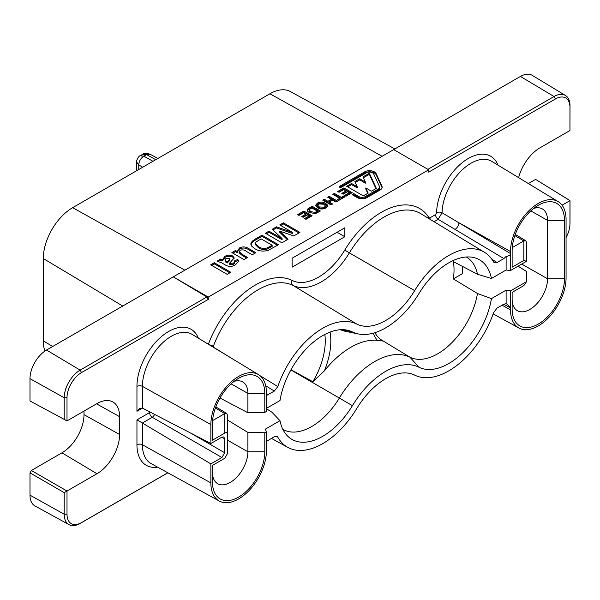 <?xml version="1.0" encoding="UTF-8"?>
<svg xmlns="http://www.w3.org/2000/svg" width="600" height="600" viewBox="0 0 600 600"><rect width="100%" height="100%" fill="white"/><g stroke="black" fill="none" stroke-linecap="round" stroke-linejoin="round"><path stroke-width="0.9" d="M506.115 270.007L506.115 256.44L503.865 258.577L438.173 219.337A3.9 2.25 60 0 1 435.518 214.627L436.62 212.737A3.9 2.213 -179.1 0 1 442.08 212.767L510.525 253.567L510.525 270.525L506.115 270.007L491.415 278.49L477.465 274.26A57.495 33.195 120 0 0 466.298 256.995M209.205 344.752A3.9 0.892 -159.6 0 1 213.36 346.305L213.233 347.048L235.327 360.585M212.46 472.222A25.057 14.467 120 0 0 217.575 483.645A25.057 14.467 120 0 0 230.183 482.452A25.057 14.467 120 0 0 247.897 451.763L247.897 432.42L264.795 432.757L264.795 451.763A37.005 21.367 -60 0 1 238.627 497.085A37.005 21.367 -60 0 1 212.46 481.98L212.46 465.39L224.767 458.287L227.498 453.562L227.498 434.662C227.423 432.69 226.515 432.165 224.767 433.088L212.46 440.197L212.46 423.607A37.005 21.367 -60 0 1 238.627 378.285L238.627 378.285A37.005 21.367 -60 0 1 264.795 393.397L264.795 412.395L247.897 412.74L247.897 393.397A25.057 14.467 120 0 0 242.632 381.877A25.057 14.467 120 0 0 233.993 381.442M526.575 242.513L526.523 261.293L523.845 260.423L512.13 267.188L512.13 250.597A37.005 21.367 -60 0 1 538.298 205.275L538.298 205.275A37.005 21.367 -60 0 1 564.465 220.388L564.465 278.752A37.005 21.367 -60 0 1 538.298 324.075A37.005 21.367 -60 0 1 512.13 308.97L512.13 292.38L523.845 285.615L526.523 281.655L526.575 271.53L518.062 266.175M190.178 432.825L224.678 452.745L221.925 457.515L210.862 463.897L210.862 482.903A39.27 22.672 120 0 0 219.24 501.015A39.27 22.672 120 0 0 238.627 498.938A39.27 22.672 120 0 0 266.4 450.84L266.4 431.835L265.298 429.18L279.998 420.69L271.905 412.192L266.4 408.72M266.4 441.472L274.35 436.68L277.028 436.38L277.815 437.175A70.657 40.793 120 0 0 287.827 447.397A70.657 40.793 120 0 0 356.752 408.548A60.105 34.703 -60 0 1 385.71 378.683A60.105 34.703 -60 0 1 414.66 375.112A70.657 40.793 120 0 0 493.597 312.6L497.062 308.093L503.865 304.17L506.115 303.705L506.115 290.145L510.525 290.888L510.525 309.892A39.27 22.672 120 0 0 518.903 328.005A39.27 22.672 120 0 0 549.082 317.183A39.27 22.672 120 0 0 566.062 277.83L566.062 219.458A39.27 22.672 120 0 0 558.173 201.623A39.27 22.672 120 0 0 538.298 203.43A39.27 22.672 120 0 0 510.525 251.528L510.525 270.525L526.523 261.293M266.4 408.405L279.998 400.553A61.665 35.602 -60 0 1 322.725 335.603A61.665 35.602 -60 0 1 347.168 330.15A61.665 35.602 -60 0 1 352.425 331.942A69.097 39.892 120 0 0 358.312 333.952A69.097 39.892 120 0 0 385.71 327.84A69.097 39.892 120 0 0 418.987 293.513A61.665 35.602 -60 0 1 448.695 262.875A61.665 35.602 -60 0 1 473.138 257.415A61.665 35.602 -60 0 1 491.415 278.49M282.825 429.315A57.495 33.195 120 0 0 311.7 426.54A57.495 33.195 120 0 0 339.397 397.972A73.267 42.3 -60 0 1 374.685 361.575A73.267 42.3 -60 0 1 409.98 357.225A57.495 33.195 120 0 0 437.67 353.812A57.495 33.195 120 0 0 477.465 293.513L453.33 278.918A56.91 32.858 -60 0 0 453.33 261.593L477.465 274.26M503.865 258.577L497.062 262.5L494.287 262.74L493.597 262.005A70.657 40.793 120 0 0 484.455 252.285A70.657 40.793 120 0 0 448.695 255.532A70.657 40.793 120 0 0 414.66 290.632A60.105 34.703 -60 0 1 385.71 320.498A60.105 34.703 -60 0 1 356.752 324.067A70.657 40.793 120 0 0 322.725 328.26A70.657 40.793 120 0 0 277.815 386.58L274.35 391.088L266.4 395.475M374.91 332.678A56.843 32.82 120 0 0 382.275 340.507A56.843 32.82 120 0 0 383.28 341.077L377.257 340.343A73.86 42.645 120 0 0 350.812 347.31A73.86 42.645 120 0 0 324.36 370.882L312.832 381.75L291 369.728L312.847 381.75M259.987 375.683L277.815 386.58M232.845 253.132L235.478 251.61L237.263 252.638L237.263 251.528L239.392 247.995C242.46 246.472 245.407 246.577 248.22 248.31L255.825 252.697L252.225 254.782L246.653 251.565C244.86 249.952 242.715 249.502 240.233 250.2L239.13 251.722L242.445 254.52L247.56 257.475L243.96 259.553L231.877 252.577L235.478 250.5L237.263 251.528L237.173 250.897M229.845 263.4L233.603 263.085L234.63 261.923L234.21 261.022L237.81 259.433L238.695 261.27L235.612 264.615C232.343 266.843 228.983 266.993 225.555 265.08L221.843 262.935L217.042 261.142L220.642 259.065L222.502 259.62L224.858 256.388C227.37 254.933 230.002 254.812 232.74 256.013L234.195 257.97L229.545 263.22L229.845 264.51L233.603 264.195L233.603 263.085M317.625 207.833L315.577 205.35L317.303 203.138C320.055 201.772 322.763 201.817 325.425 203.28L327.157 204.705L327.532 205.86L325.808 208.013C323.025 209.377 320.295 209.317 317.625 207.833M206.888 296.955L208.267 299.392L208.267 297.067L173.273 276.87L46.53 350.04A23.378 13.5 120 0 0 30 378.675L30 400.972L64.2 419.362L64.2 397.74A22.553 13.02 -60 0 1 80.145 370.125L206.888 296.955L173.273 276.87L393.697 149.61L428.692 169.808L428.692 172.132L555.435 98.962A20.535 11.857 120 0 1 569.947 107.34L569.947 130.523L540 147.817A32.04 18.495 -60 0 0 518.625 177.653M208.267 297.067L428.692 169.808M339.038 192.3L337.665 191.505L343.913 187.89L352.185 192.667L346.035 196.215L344.655 195.42L349.215 192.788L347.415 191.745L343.178 194.197L341.798 193.403L346.035 190.95L343.702 189.608L339.038 192.3M339.675 198.292L332.79 194.317L334.38 193.403L341.265 197.377L343.702 195.968L345.082 196.763L338.618 200.498L337.237 199.702L339.675 198.292L339.675 199.41L338.205 200.257M331.305 199.335L327.705 197.25L329.295 196.335L337.56 201.105L335.97 202.028L332.685 200.13L329.295 202.087L332.58 203.985L330.99 204.9L322.725 200.13L324.308 199.215L327.915 201.292L331.305 199.335L331.305 200.445L327.915 202.403L327.915 201.292M309 208.05L312.127 206.25L320.392 211.02L315.638 213.585L309.293 212.565L307.785 211.403L307.2 210.053L309 208.05L309 209.16L312.127 207.36L312.127 206.25M298.98 215.423L297.608 214.627L303.855 211.02L312.127 215.79L305.978 219.337L304.597 218.542L309.157 215.917L307.358 214.875L303.12 217.32L301.74 216.525L305.978 214.08L303.645 212.73L298.98 215.423M292.688 232.5L279.78 224.925L283.38 222.84L299.91 232.388L293.752 235.942L279.63 231.075L288.053 239.235L281.895 242.79L265.365 233.243L268.965 231.165L282.09 238.612L272.257 229.267L276.487 226.822L292.688 232.5L292.688 233.61L276.487 227.933L276.487 226.822M379.53 186.555L373.733 173.993A4.365 2.52 0 0 0 370.65 172.208A4.365 2.52 0 0 0 366.428 172.86L340.29 187.837A2.34 1.35 180 0 1 339.608 186.885A2.34 1.35 180 0 1 340.29 185.925L364.68 171.847A6.84 3.945 180 0 1 371.288 170.828A6.84 3.945 180 0 1 376.125 173.625L381.923 186.188A6.84 3.945 180 0 1 382.147 187.2A6.84 3.945 180 0 1 380.145 189.99L366.923 197.625A6.84 3.945 180 0 1 357.248 197.625L352.043 194.625L353.798 193.612L359.002 196.62A4.365 2.52 0 0 0 365.175 196.62L378.397 188.985A4.365 2.52 0 0 0 379.673 187.2A4.365 2.52 0 0 0 379.53 186.555M346.68 186.3L351.548 183.488L357.225 186.765L354.832 181.59L359.7 178.778L365.377 182.055L362.985 176.88L369.337 173.212L376.343 188.392L371.475 191.197L365.798 187.92L368.19 193.103L363.322 195.907L346.68 186.3M227.212 274.358L210.683 264.817L214.282 262.733L230.82 272.28L227.212 274.358M255.06 239.19L261.975 235.2L278.505 244.748L268.013 250.44C263.01 251.678 258.608 251.093 254.82 248.692L251.865 246.337L250.89 243.525L252.157 241.275L255.06 239.19L255.06 240.308L261.975 236.317L261.975 235.2M427.897 169.35L554.055 96.517A22.553 13.02 -60 0 1 565.47 95.483L532.275 75.36A23.378 13.5 120 0 0 520.44 76.433L393.697 149.61M566.062 237.495A20.535 11.857 120 0 0 569.94 224.452A20.535 11.857 120 0 0 569.947 223.837L569.955 200.625L535.597 179.385L528.368 183.555M535.597 179.385L570 200.603L570 222.218A22.553 13.02 -60 0 1 569.993 222.892L569.94 224.452M569.947 200.655L562.072 205.2M208.267 299.392L81.525 372.57A20.535 11.857 120 0 0 67.005 397.717L67.005 420.9L96.953 403.605A32.04 18.495 -60 0 1 112.77 401.91A32.04 18.495 -60 0 1 119.61 416.685L119.61 434.505A32.04 18.495 -60 0 1 96.953 473.737L67.005 491.033L67.005 514.207A20.535 11.857 120 0 0 81.525 522.592L167.812 472.778M435.518 214.627L429.952 217.837L428.978 217.725A3.9 3.045 147.8 0 0 428.52 218.385M292.11 267.18L344.843 236.737L344.843 227.782L292.11 258.233L292.11 267.18M264.795 412.395L266.4 411.472L266.4 392.467A39.27 22.672 120 0 0 258.51 374.632A39.27 22.672 120 0 0 228.165 384.847A39.27 22.672 120 0 0 210.862 424.537L210.862 443.535L142.358 408.06L139.703 408.39L136.95 411.293L136.95 386.4A44.828 25.883 -60 0 1 168.645 331.493A44.828 25.883 -60 0 1 198.353 338.168M210.862 463.897L142.41 423.022L142.41 444.735A40.935 23.633 120 0 0 151.14 463.62L219.24 501.015M526.523 281.655L510.525 290.888L510.525 307.845L503.655 304.29M477.465 293.513L491.415 298.627A61.665 35.602 -60 0 1 462 353.498A61.665 35.602 -60 0 1 418.987 367.237A69.097 39.892 120 0 0 352.425 405.668A61.665 35.602 -60 0 1 286.612 435.03A61.665 35.602 -60 0 1 279.998 420.69M30 495.173A23.378 13.5 120 0 0 34.987 505.957L69.015 524.64A22.553 13.02 -60 0 1 64.2 514.237L64.2 492.623L30 472.875L30 495.173L64.2 514.237L67.005 514.207M30 472.875L31.38 470.49L67.005 491.033M84 411.082L84 414.653A31.17 18 -60 0 1 61.965 452.827L31.38 470.49M67.005 420.9L30 400.972M358.312 333.952L345.645 331.365A73.267 42.3 -60 0 1 340.433 329.715M167.865 472.8L80.145 523.447A22.553 13.02 -60 0 1 69.015 524.64M565.47 95.483A22.553 13.02 -60 0 1 570 105.72L569.947 130.523M66.96 491.033L64.2 492.623M64.2 419.362L66.96 420.9M277.815 437.175L275.91 436.162M491.415 298.627L506.115 290.145M377.257 340.343A60.802 35.108 -60 0 1 373.305 333.15M330.053 332.085A60.802 35.108 -60 0 1 324.36 370.882M383.28 341.077L381.278 339.862M312.832 381.75A56.843 32.82 120 0 0 324.825 334.447M44.918 351.06A41.527 23.977 -60 0 1 43.29 340.868L43.29 258.532A41.527 23.977 -60 0 1 72.653 207.667L269.925 93.773A41.527 23.977 -60 0 1 290.43 91.575L394.868 148.928M224.678 452.745L224.678 438.743L223.8 436.92L221.925 437.153L210.862 443.535M264.795 432.757L266.4 431.835M512.13 299.212A25.057 14.467 120 0 0 517.237 310.635A25.057 14.467 120 0 0 536.572 304.02A25.057 14.467 120 0 0 547.56 278.752L547.56 220.388A25.057 14.467 120 0 0 542.295 208.868A25.057 14.467 120 0 0 533.655 208.433M512.25 247.597L523.815 240.923L514.86 235.567M212.587 420.607L224.745 413.588L215.4 408.007M220.005 398.033L247.897 412.74M247.897 432.42L227.498 420.03M462.338 266.317L462.338 273.72L453.33 278.918M221.925 457.515L152.25 417.285L142.41 423.022M491.888 259.29L497.062 262.5M274.35 391.088L265.71 385.778M526.575 242.483L525.862 240.788L523.815 240.923M212.46 423.607L212.46 440.197M227.498 415.185L226.785 413.452L224.745 413.588M227.498 415.147L227.498 434.662M510.525 253.567C510.428 255.06 508.957 256.013 506.115 256.44M506.115 303.705L507.225 304.222L510.525 307.845M142.358 422.993L136.95 419.873L149.587 412.567L149.587 411.803M434.04 221.73L438.173 219.337L442.08 212.767A40.935 23.633 120 0 1 471.015 163.23A40.935 23.633 120 0 1 491.737 161.347L558.173 201.623M344.843 236.737L337.087 232.26M338.625 192.06L343.913 189.007L343.913 187.89M343.913 189.007L351.218 193.222M345.623 195.975L349.215 193.897L349.215 192.788M342.757 193.958L346.035 192.067L346.035 190.95M333.75 194.873L334.38 194.513L334.38 193.403M334.38 194.513L341.265 198.487L341.265 197.377M341.265 198.487L343.702 197.085L343.702 195.968M343.702 197.085L344.115 197.317M328.665 197.812L329.295 197.452L329.295 196.335M329.295 197.452L336.593 201.667M331.612 204.54L329.295 203.197L329.295 202.087M323.685 200.685L324.308 200.325L324.308 199.215M324.308 200.325L327.915 202.403M315.675 205.905L317.303 204.248L317.303 203.138M317.303 204.248C320.055 202.882 322.763 202.935 325.425 204.397L325.425 203.28M325.425 204.397L327.157 205.822L327.157 204.705M327.157 205.822L327.442 206.4M317.737 205.215L317.737 206.325L319.252 208.05L324.405 208.343L325.395 207.053L325.395 205.942L323.895 204.233L318.683 203.925L317.737 205.215L319.252 206.94L324.405 207.233L325.395 205.942M324.405 208.343L324.405 207.233M319.252 208.05L319.252 206.94M312.127 207.36L319.425 211.575M307.2 211.163L307.71 208.995M307.71 210.112L309 209.16M309.263 210.038L309.263 211.155L310.957 212.805L315.12 213.495L317.423 212.257L317.423 211.14L311.91 207.96L309.623 209.37L309.263 210.038L310.957 211.688L315.12 212.377L317.423 211.14M315.12 213.495L315.12 212.377M310.957 212.805L310.957 211.688M298.567 215.183L303.855 212.13L303.855 211.02M303.855 212.13L311.16 216.345M305.565 219.105L309.157 217.028L309.157 215.917M302.7 217.08L305.978 215.19L305.978 214.08M280.733 225.487L283.38 223.958L283.38 222.84M283.38 223.958L298.95 232.942M287.332 239.647L279.63 232.192L279.63 231.075M266.332 233.798L268.965 232.275L268.965 231.165M268.965 232.275L282.09 239.73L282.09 238.612M272.985 229.958L276.487 227.933M339.817 187.44A2.34 1.35 180 0 1 340.29 187.042L364.68 172.965A6.84 3.945 180 0 1 371.288 171.938A6.84 3.945 180 0 1 376.125 174.735L381.923 187.297A6.84 3.945 180 0 1 382.08 187.755M353.01 195.18L353.798 194.73L353.798 193.612M353.798 194.73L359.002 197.73A4.365 2.52 0 0 0 365.175 197.73L378.397 190.095A4.365 2.52 0 0 0 379.673 188.317L379.673 187.2M347.64 186.855L351.548 184.605L351.548 183.488M351.548 184.605L357.225 187.882L357.225 186.765M355.237 182.468L359.7 179.895L359.7 178.778M359.7 179.895L365.377 183.172L365.377 182.055M363.39 177.757L369.337 174.33L369.337 173.212M369.337 174.33L375.938 188.625M367.785 193.335L365.798 189.038L365.798 187.92M211.65 265.373L214.282 263.85L214.282 262.733M214.282 263.85L229.853 272.835M233.603 264.195L234.63 263.04L234.63 261.923L237.81 260.543L237.81 259.433M237.81 260.543L238.612 261.84M218.475 261.428L220.642 260.175L220.642 259.065M220.642 260.175L222.502 260.737L222.502 259.62M222.502 260.737L224.858 257.498L224.858 256.388M224.858 257.498C227.37 256.05 230.002 255.923 232.74 257.13L232.74 256.013M232.74 257.13L234.09 258.517M229.845 264.51L229.545 263.22M226.612 262.642L227.212 262.987L229.853 260.332L229.897 258.93L229.41 258.248L226.103 258.36L225.022 259.605L225.27 261.728L226.612 262.642L226.612 261.532L227.212 261.877L229.853 259.215L229.853 260.332L229.41 259.365M227.212 262.987L227.212 261.877M225.27 261.728L225.27 260.61L226.612 261.532M225.022 259.605L225.27 260.61M235.478 251.61L235.478 250.5M237.248 251.475L239.392 249.105L239.392 247.995M239.392 249.105C242.46 247.583 245.407 247.688 248.22 249.42L254.865 253.26M239.13 251.722L239.13 252.833L242.445 255.63L246.6 258.03M261.975 236.317L277.538 245.303M250.89 244.642L252.157 242.392L252.157 241.275M252.157 242.392L255.06 240.308M255.285 243.413L255.285 244.53L258.577 247.815C261.022 249.555 263.888 249.968 267.157 249.045L272.145 246.353L272.145 245.235L261.127 238.875L256.147 241.935L255.285 243.413L258.577 246.697C261.022 248.445 263.888 248.85 267.157 247.935L272.145 245.235M267.157 249.045L267.157 247.935M258.577 247.815L258.577 246.697M157.86 158.475L150.045 154.185L146.565 154.583L143.805 156.172C140.7 158.265 139.02 161.175 138.765 164.91L142.672 167.243M155.745 159.697L146.565 154.583L142.627 154.328M136.575 170.767L136.575 161.94L138.765 164.91L138.765 169.5M152.985 161.288L143.805 156.172L140.145 155.767L142.627 154.335C143.58 153.142 146.047 153.097 150.045 154.185M436.62 212.737A44.828 25.883 -60 0 1 468.308 158.483A44.828 25.883 -60 0 1 498.015 165.157M208.373 344.243A76.148 43.965 -60 0 1 255.495 284.962A76.148 43.965 -60 0 1 292.17 280.447A54.623 31.537 120 0 0 344.782 250.065L349.373 252.877A58.515 33.787 -60 0 1 321.188 281.947A58.515 33.787 -60 0 1 293.002 285.42A72.255 41.715 120 0 0 258.202 289.71A72.255 41.715 120 0 0 213.36 346.305M344.782 250.065A76.148 43.965 -60 0 1 381.465 212.235A76.148 43.965 -60 0 1 428.978 217.725M484.455 252.285L420.743 213.66A72.255 41.715 120 0 0 384.173 216.983A72.255 41.715 120 0 0 349.373 252.877L414.66 290.632M258.51 374.632L192.067 334.358A40.935 23.633 120 0 0 171.352 336.24A40.935 23.633 120 0 0 142.41 386.37A3.9 2.25 0 0 0 136.95 386.4M227.498 440.19L247.897 451.763L264.795 451.763M510.525 251.528L458.947 222.772A5.452 2.985 120.8 0 1 455.025 229.41M290.888 369.923L352.425 405.668M555.435 98.962L554.055 96.517L520.44 76.433M157.575 467.153A44.828 25.883 -60 0 1 136.95 444.765L136.95 419.873M142.462 408.112L136.95 411.293M356.752 324.067L293.002 285.42A3.9 3.18 -63.6 0 1 292.17 280.447M210.862 482.903L142.41 444.735A3.9 2.25 0 0 0 136.95 444.765M510.525 309.892L502.095 305.19M380.947 339.63L409.98 357.225L418.987 367.237M119.61 434.505L84 414.653M96.953 473.737L61.965 452.827M81.525 372.57L80.145 370.125L46.53 350.04M67.005 397.717L64.2 397.74L30 378.675M119.61 416.685L96.555 403.838M81.525 522.592L80.145 523.447M569.947 223.837L570 222.218M570 105.72L569.947 107.34M341.505 329.67L352.425 331.942M72.653 207.667L184.852 270.188M43.29 258.532L122.752 306.038M269.925 93.773L382.125 156.292M43.29 340.868L52.688 346.485M210.862 424.537L142.41 386.37L142.41 408.09M521.7 264.075L547.56 278.752L564.465 278.752M530.798 210.87L547.56 220.388L564.465 220.388M231.135 383.88L247.897 393.397L264.795 393.397M224.678 438.743L221.722 437.265M266.4 394.283L267.548 395.01M523.845 260.423L523.845 240.907M224.767 433.088L224.767 413.572M150.382 412.215A3.9 2.25 0 0 0 149.587 412.567A3.9 2.25 60 0 0 152.25 417.285A3.9 2.093 120 0 0 154.56 414.382M429.952 217.837A3.9 2.25 -120 0 0 430.237 219.42M316.635 212.708L316.635 211.597M340.29 187.042L340.29 185.925M364.68 172.965L364.68 171.847M376.125 174.735L376.125 173.625M381.923 187.297L381.923 186.188M359.002 197.73L359.002 196.62M365.175 197.73L365.175 196.62M378.397 190.095L378.397 188.985M221.985 260.572L221.985 259.455M248.22 249.42L248.22 248.31M242.445 255.63L242.445 254.52M270.435 247.335L270.435 246.225M287.827 447.397L271.41 438.375M518.903 328.005L493.155 313.868M515.265 234.45L525.862 240.788M215.812 406.89L226.785 413.452M136.575 161.94C136.012 161.288 138.712 155.73 140.145 155.767"/></g></svg>

